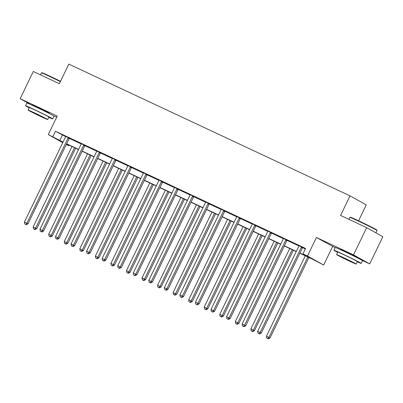 <?xml version="1.0" encoding="UTF-8"?>
<svg xmlns="http://www.w3.org/2000/svg" width="403" height="403" viewBox="0 0 403 403"><rect width="100%" height="100%" fill="white"/><g stroke="black" fill="none" stroke-linecap="round" stroke-linejoin="round"><path stroke-width="0.6" d="M33.253 105.586A9.43 0.252 25.8 0 1 32.22 104.951A9.43 0.252 25.8 0 1 37.298 107.148A9.43 0.252 25.8 0 1 49.201 113.162A9.43 0.252 25.8 0 1 48.063 112.744M341.679 250.082A9.43 0.252 25.8 0 1 340.646 249.447A9.43 0.252 25.8 0 1 345.719 251.643A9.43 0.252 25.8 0 1 357.627 257.653A9.43 0.252 25.8 0 1 356.484 257.24M62.777 142.657L48.289 134.572L57.231 116.069L20.15 98.695L33.303 71.487L59.372 83.703L68.842 64.112L350.051 195.858L340.58 215.449L366.649 227.66L382.85 236.702L369.697 263.91L353.496 254.867L316.415 237.493L307.469 255.996L323.669 265.038L312.194 259.038L299.847 253.255M366.649 227.66L353.496 254.867M20.15 98.695L30.633 104.548M316.415 237.493L335.16 247.729M361.899 260.257L369.697 263.91M332.616 246.535L323.669 265.038M69.271 145.231L69.024 145.74L66.344 144.481M53.473 115.762L56.662 117.253M358.574 220.784L366.251 204.9L350.051 195.858M85.073 145.513L81.22 143.705M116.175 160.087L112.321 158.243M147.281 174.655L143.423 172.811M178.383 189.224L174.524 187.42M209.484 203.797L205.626 201.989M240.586 218.366L236.727 216.562M271.687 232.939L267.834 231.095M302.789 247.507L298.935 245.669M299.933 253.084L309.872 257.744L302.935 253.87L305.565 248.429L55.453 131.252L65.639 136.647M69.361 138.39L81.189 143.931M84.912 145.674L96.74 151.216M100.463 152.959L112.291 158.505M116.014 160.248L127.842 165.789M131.564 167.532L143.392 173.073M147.115 174.816L158.943 180.358M162.666 182.101L174.494 187.647M178.217 189.39L190.045 194.931M193.767 196.674L205.595 202.215M209.318 203.958L221.146 209.5M224.869 211.243L236.697 216.784M240.42 218.532L252.248 224.073M255.97 225.816L267.799 231.357M271.521 233.1L283.349 238.641M287.072 240.384L298.9 245.926M302.623 247.674L305.318 248.933M287.238 240.223L283.38 238.415M256.137 225.655L252.283 223.811M225.035 211.081L221.176 209.273M193.934 196.513L190.075 194.669M162.832 181.939L158.973 180.131M131.731 167.371L127.872 165.562M100.624 152.797L96.77 150.989M69.523 138.229L65.669 136.385M302.935 253.87L307.469 255.996M48.289 134.572L63.044 142.103M55.453 131.252L52.823 136.698M66.671 143.806L78.595 149.392M82.222 151.09L94.146 156.676M97.773 158.374L109.697 163.961M113.324 165.658L125.247 171.245M128.874 172.947L140.798 178.534M144.425 180.232L156.349 185.818M159.976 187.516L171.9 193.102M175.527 194.8L187.45 200.387M191.077 202.084L203.001 207.676M206.628 209.374L218.552 214.96M222.179 216.658L234.103 222.244M237.73 223.942L249.653 229.529M253.28 231.226L265.204 236.818M268.831 238.516L280.755 244.102M284.382 245.8L296.306 251.386M62.964 142.274L62.087 141.866L62.933 142.335M66.435 144.289L69.024 145.74M296.225 251.558L284.296 245.971M280.674 244.268L268.746 238.682M265.124 236.984L253.195 231.398M249.573 229.7L237.644 224.113M234.022 222.416L222.093 216.829M218.471 215.126L206.543 209.54M202.921 207.842L190.992 202.256M187.37 200.558L175.441 194.971M171.819 193.274L159.89 187.687M156.268 185.99L144.339 180.398M140.718 178.7L128.789 173.114M125.167 171.416L113.238 165.829M109.616 164.132L97.687 158.545M94.065 156.848L82.136 151.256M78.514 149.558L66.586 143.972M62.394 135.126L59.765 140.566M301.691 246.898L301.555 247.029A1.209 1.098 -60.8 0 0 301.288 247.402L260.147 332.51L257.653 331.342L298.794 246.238A1.209 1.098 -60.8 0 0 298.92 245.795L298.94 245.608M302.855 247.447L302.653 247.644A1.209 1.098 -60.8 0 0 302.381 248.016L261.24 333.12L260.147 332.51L259.043 333.755L258.046 333.291L259.043 333.755M259.482 334.001L261.24 333.12M257.653 331.342L258.046 333.291M305.293 255.804L266.413 336.228L270 338.006L308.915 257.502M267.804 338.646L266.806 338.177L268.237 338.888L267.804 338.646L268.907 337.397L307.781 256.973M266.806 338.177L266.413 336.228M270 338.006L268.237 338.888M349.849 217.363L350.333 217.192A14.755 0.393 25.8 0 1 358.262 220.643A14.755 0.393 25.8 0 1 376.886 230.032L377.057 230.516A15.118 0.403 -154.2 0 0 377.057 230.516A15.118 0.403 -154.2 0 0 357.975 220.894A15.118 0.403 -154.2 0 0 349.849 217.363A15.118 0.403 -154.2 0 0 349.839 217.368L348.887 219.338M357.234 261.804A15.118 0.403 -154.2 0 0 361.169 263.396A15.118 0.403 -154.2 0 0 342.087 253.759A15.118 0.403 -154.2 0 0 333.951 250.238A15.118 0.403 -154.2 0 0 337.638 252.328M361.169 263.396L362.483 260.67A15.118 0.403 -154.2 0 0 343.401 251.039A15.118 0.403 -154.2 0 0 335.266 247.518L333.951 250.238M336.55 254.58L337.759 252.077A10.881 0.292 25.8 0 1 343.618 254.615A10.881 0.292 25.8 0 1 357.355 261.552L356.146 264.056A10.881 0.292 -154.2 0 0 342.409 257.119A10.881 0.292 -154.2 0 0 336.55 254.58A10.881 0.292 -154.2 0 0 350.288 261.517A10.881 0.292 -154.2 0 0 356.146 264.056M343.809 257.9L340.031 256.268L342.862 257.809L352.66 262.368L343.809 257.9M60.374 81.628A15.118 0.403 -154.2 0 0 49.549 76.399A15.118 0.403 -154.2 0 0 41.423 72.867L41.907 72.701A14.755 0.393 25.8 0 1 49.836 76.147A14.755 0.393 25.8 0 1 60.526 81.31M48.808 117.308A15.118 0.403 -154.2 0 0 52.743 118.9A15.118 0.403 -154.2 0 0 33.661 109.263A15.118 0.403 -154.2 0 0 25.525 105.742A15.118 0.403 -154.2 0 0 29.212 107.838M52.743 118.9L54.057 116.18A15.118 0.403 -154.2 0 0 34.975 106.543A15.118 0.403 -154.2 0 0 26.84 103.022L25.525 105.742M28.124 110.084L29.333 107.586A10.881 0.292 25.8 0 1 35.192 110.12A10.881 0.292 25.8 0 1 48.929 117.056L47.72 119.56A10.881 0.292 -154.2 0 0 33.983 112.623A10.881 0.292 -154.2 0 0 28.124 110.084A10.881 0.292 -154.2 0 0 41.862 117.021A10.881 0.292 -154.2 0 0 47.72 119.56M35.383 113.404L31.61 111.772L34.436 113.314L44.239 117.878L35.383 113.404M41.423 72.867A15.118 0.403 -154.2 0 0 41.413 72.872L40.461 74.842M286.14 239.614L286.004 239.745A1.209 1.098 -60.8 0 0 285.737 240.117L244.596 325.221L242.102 324.057L283.244 238.949A1.209 1.098 -60.8 0 0 283.369 238.511L283.39 238.324M287.304 240.163L287.102 240.354A1.209 1.098 -60.8 0 0 286.83 240.727L245.689 325.836L244.596 325.221L243.493 326.47L242.495 326.002L243.493 326.47M243.931 326.717L245.689 325.836M242.102 324.057L242.495 326.002M270.589 232.329L270.453 232.46A1.209 1.098 -60.8 0 0 270.186 232.833L229.045 317.937L226.551 316.768L267.693 231.665A1.209 1.098 -60.8 0 0 267.819 231.226L267.839 231.04M271.753 232.874L271.551 233.07A1.209 1.098 -60.8 0 0 271.279 233.443L230.138 318.546L229.045 317.937L227.942 319.186L226.944 318.718L227.942 319.186M228.38 319.428L230.138 318.546M226.551 316.768L226.944 318.718M289.742 248.52L250.862 328.944L254.449 330.722L293.364 250.218M252.253 331.357L251.255 330.893L252.686 331.604L252.253 331.357L253.351 330.112L292.23 249.684M251.255 330.893L250.862 328.944M254.449 330.722L252.686 331.604M274.191 241.231L235.312 321.659L238.898 323.438L277.813 242.933M236.697 324.072L235.705 323.604L237.135 324.319L236.697 324.072L237.8 322.823L276.68 242.399M235.705 323.604L235.312 321.659M238.898 323.438L237.135 324.319M255.039 225.04L254.903 225.176A1.209 1.098 -60.8 0 0 254.636 225.549L213.494 310.653L211.001 309.484L252.142 224.38A1.209 1.098 -60.8 0 0 252.268 223.937L252.288 223.751M256.202 225.589L256.001 225.786A1.209 1.098 -60.8 0 0 255.729 226.159L214.587 311.262L213.494 310.653L212.391 311.902L211.394 311.433L212.391 311.902M212.829 312.144L214.587 311.262M211.001 309.484L211.394 311.433M258.64 233.947L219.761 314.37L223.348 316.148L262.262 235.644M221.146 316.788L220.154 316.32L221.585 317.03L221.146 316.788L222.249 315.539L261.129 235.115M220.154 316.32L219.761 314.37M223.348 316.148L221.585 317.03M239.488 217.756L239.352 217.887A1.209 1.098 -60.8 0 0 239.085 218.26L197.944 303.368L195.45 302.2L236.591 217.096A1.209 1.098 -60.8 0 0 236.717 216.653L236.737 216.466M240.651 218.305L240.45 218.502A1.209 1.098 -60.8 0 0 240.178 218.874L199.037 303.978L197.944 303.368L196.84 304.613L195.843 304.149L196.84 304.613M197.279 304.859L199.037 303.978M195.45 302.2L195.843 304.149M243.09 226.662L204.21 307.086L207.797 308.864L246.712 228.36M205.595 309.504L204.603 309.036L206.034 309.746L205.595 309.504L206.699 308.255L245.578 227.831M204.603 309.036L204.21 307.086M207.797 308.864L206.034 309.746M223.937 210.472L223.801 210.603A1.209 1.098 -60.8 0 0 223.534 210.976L182.393 296.079L179.899 294.915L221.04 209.807A1.209 1.098 -60.8 0 0 221.166 209.369L221.187 209.182M225.101 211.021L224.899 211.212A1.209 1.098 -60.8 0 0 224.627 211.585L183.486 296.694L182.393 296.079L181.29 297.328L180.292 296.86L181.29 297.328M181.728 297.575L183.486 296.694M179.899 294.915L180.292 296.86M227.539 219.378L188.659 299.802L192.246 301.58L231.161 221.076M190.045 302.215L189.052 301.751L190.483 302.462L190.045 302.215L191.148 300.97L230.027 220.542M189.052 301.751L188.659 299.802M192.246 301.58L190.483 302.462M208.386 203.188L208.25 203.319A1.209 1.098 -60.8 0 0 207.983 203.691L166.842 288.795L164.348 287.626L205.49 202.523A1.209 1.098 -60.8 0 0 205.616 202.084L205.636 201.898M209.55 203.732L209.348 203.928A1.209 1.098 -60.8 0 0 209.076 204.301L167.935 289.404L166.842 288.795L165.739 290.044L164.741 289.576L165.739 290.044M166.177 290.286L167.935 289.404M164.348 287.626L164.741 289.576M211.988 212.089L173.109 292.518L176.695 294.296L215.61 213.792M174.494 294.931L173.502 294.462L174.932 295.177L174.494 294.931L175.597 293.681L214.477 213.258M173.502 294.462L173.109 292.518M176.695 294.296L174.932 295.177M192.836 195.898L192.699 196.034A1.209 1.098 -60.8 0 0 192.433 196.407L151.291 281.511L148.798 280.342L189.939 195.238A1.209 1.098 -60.8 0 0 190.065 194.795L190.085 194.609M193.999 196.447L193.798 196.644A1.209 1.098 -60.8 0 0 193.526 197.017L152.384 282.12L151.291 281.511L150.188 282.76L149.191 282.291L150.188 282.76M150.626 283.002L152.384 282.12M148.798 280.342L149.191 282.291M196.437 204.805L157.558 285.228L161.145 287.007L200.059 206.502M158.943 287.646L157.951 287.178L159.381 287.888L158.943 287.646L160.046 286.397L198.926 205.973M157.951 287.178L157.558 285.228M161.145 287.007L159.381 287.888M177.285 188.614L177.149 188.745A1.209 1.098 -60.8 0 0 176.882 189.118L135.74 274.226L133.247 273.058L174.388 187.954A1.209 1.098 -60.8 0 0 174.514 187.511L174.534 187.324M178.448 189.163L178.247 189.36A1.209 1.098 -60.8 0 0 177.975 189.732L136.834 274.836L135.74 274.226L134.637 275.471L133.64 275.007L134.637 275.471M135.076 275.717L136.834 274.836M133.247 273.058L133.64 275.007M180.887 197.52L142.007 277.944L145.594 279.722L184.509 199.218M143.392 280.362L142.4 279.894L143.831 280.604L143.392 280.362L144.496 279.113L183.375 198.689M142.4 279.894L142.007 277.944M145.594 279.722L143.831 280.604M161.734 181.33L161.598 181.461A1.209 1.098 -60.8 0 0 161.331 181.834L120.19 266.937L117.696 265.773L158.837 180.665A1.209 1.098 -60.8 0 0 158.963 180.227L158.984 180.04M162.898 181.879L162.696 182.07A1.209 1.098 -60.8 0 0 162.424 182.443L121.283 267.552L120.19 266.937L119.087 268.186L118.089 267.718L119.087 268.186M119.525 268.433L121.283 267.552M117.696 265.773L118.089 267.718M146.183 174.046L146.047 174.177A1.209 1.098 -60.8 0 0 145.78 174.549L104.639 259.653L102.145 258.484L143.287 173.381A1.209 1.098 -60.8 0 0 143.413 172.942L143.433 172.756M147.342 174.59L147.145 174.786A1.209 1.098 -60.8 0 0 146.873 175.159L105.732 260.262L104.639 259.653L103.536 260.902L102.538 260.434L103.536 260.902M103.974 261.144L105.732 260.262M102.145 258.484L102.538 260.434M130.632 166.756L130.496 166.892A1.209 1.098 -60.8 0 0 130.229 167.265L89.088 252.369L86.595 251.2L127.736 166.096A1.209 1.098 -60.8 0 0 127.862 165.658L127.882 165.467M131.791 167.305L131.595 167.502A1.209 1.098 -60.8 0 0 131.323 167.875L90.181 252.978L89.088 252.369L87.985 253.618L86.988 253.149L87.985 253.618M88.423 253.86L90.181 252.978M86.595 251.2L86.988 253.149M115.082 159.472L114.946 159.603A1.209 1.098 -60.8 0 0 114.679 159.976L73.537 245.084L71.044 243.916L112.185 158.812A1.209 1.098 -60.8 0 0 112.311 158.369L112.326 158.183M116.24 160.021L116.039 160.218A1.209 1.098 -60.8 0 0 115.772 160.59L74.631 245.694L73.537 245.084L72.434 246.329L71.437 245.865L72.434 246.329M72.872 246.576L74.631 245.694M71.044 243.916L71.437 245.865M99.531 152.188L99.395 152.319A1.209 1.098 -60.8 0 0 99.128 152.692L57.987 237.795L55.493 236.632L96.634 151.523A1.209 1.098 -60.8 0 0 96.76 151.085L96.775 150.898M100.69 152.737L100.488 152.928A1.209 1.098 -60.8 0 0 100.221 153.301L59.08 238.41L57.987 237.795L56.883 239.044L55.886 238.576L56.883 239.044M57.322 239.291L59.08 238.41M55.493 236.632L55.886 238.576M83.98 144.904L83.844 145.035A1.209 1.098 -60.8 0 0 83.577 145.407L42.436 230.511L39.942 229.342L81.084 144.239A1.209 1.098 -60.8 0 0 81.21 143.8L81.225 143.614M85.139 145.448L84.937 145.644A1.209 1.098 -60.8 0 0 84.67 146.017L43.529 231.121L42.436 230.511L41.333 231.76L40.335 231.292L41.333 231.76M41.771 232.002L43.529 231.121M39.942 229.342L40.335 231.292M165.336 190.236L126.456 270.66L130.043 272.438L168.958 191.934M127.842 273.073L126.844 272.609L128.28 273.32L127.842 273.073L128.945 271.829L167.824 191.405M126.844 272.609L126.456 270.66M130.043 272.438L128.28 273.32M149.785 182.947L110.906 263.376L114.492 265.154L153.407 184.65M112.291 265.789L111.293 265.32L112.729 266.035L112.291 265.789L113.394 264.539L152.274 184.116M111.293 265.32L110.906 263.376M114.492 265.154L112.729 266.035M134.229 175.663L95.355 256.086L98.942 257.865L137.856 177.36M96.74 258.504L95.743 258.036L97.178 258.746L96.74 258.504L97.843 257.255L136.723 176.831M95.743 258.036L95.355 256.086M98.942 257.865L97.178 258.746M118.678 168.378L79.804 248.802L83.391 250.58L122.305 170.076M81.189 251.22L80.192 250.752L81.628 251.462L81.189 251.22L82.293 249.971L121.172 169.547M80.192 250.752L79.804 248.802M83.391 250.58L81.628 251.462M103.128 161.094L64.253 241.518L67.84 243.296L106.755 162.792M65.639 243.931L64.641 243.467L66.077 244.178L65.639 243.931L66.742 242.687L105.621 162.263M64.641 243.467L64.253 241.518M67.84 243.296L66.077 244.178M87.577 153.81L48.703 234.234L52.289 236.012L91.204 155.508M50.088 236.647L49.09 236.178L50.526 236.893L50.088 236.647L51.191 235.397L90.071 154.974M49.09 236.178L48.703 234.234M52.289 236.012L50.526 236.893M68.429 137.614L68.293 137.75A1.209 1.098 -60.8 0 0 68.026 138.123L26.885 223.227L24.392 222.058L65.533 136.955A1.209 1.098 -60.8 0 0 65.659 136.516L65.674 136.325M69.588 138.164L69.387 138.36A1.209 1.098 -60.8 0 0 69.12 138.733L27.978 223.836L26.885 223.227L25.782 224.476L24.785 224.008L25.782 224.476M26.22 224.718L27.978 223.836M24.392 222.058L24.785 224.008M72.026 146.521L33.152 226.944L36.738 228.728L75.653 148.218M34.537 229.362L33.54 228.894L34.975 229.604L34.537 229.362L35.64 228.113L74.52 147.689M33.54 228.894L33.152 226.944M36.738 228.728L34.975 229.604M301.555 247.029L302.653 247.644M301.288 247.402L302.381 248.016M286.004 239.745L287.102 240.354M285.737 240.117L286.83 240.727M270.453 232.46L271.551 233.07M270.186 232.833L271.279 233.443M254.903 225.176L256.001 225.786M254.636 225.549L255.729 226.159M239.352 217.887L240.45 218.502M239.085 218.26L240.178 218.874M223.801 210.603L224.899 211.212M223.534 210.976L224.627 211.585M208.25 203.319L209.348 203.928M207.983 203.691L209.076 204.301M192.699 196.034L193.798 196.644M192.433 196.407L193.526 197.017M177.149 188.745L178.247 189.36M176.882 189.118L177.975 189.732M161.598 181.461L162.696 182.07M161.331 181.834L162.424 182.443M146.047 174.177L147.145 174.786M145.78 174.549L146.873 175.159M130.496 166.892L131.595 167.502M130.229 167.265L131.323 167.875M114.946 159.603L116.039 160.218M114.679 159.976L115.772 160.59M99.395 152.319L100.488 152.928M99.128 152.692L100.221 153.301M83.844 145.035L84.937 145.644M83.577 145.407L84.67 146.017M68.293 137.75L69.387 138.36M68.026 138.123L69.12 138.733M375.934 232.843L377.057 230.526M356.423 257.366L356.595 257.018M341.618 250.208L341.789 249.86M47.997 112.87L48.169 112.523M33.192 105.717L33.363 105.364"/></g></svg>
